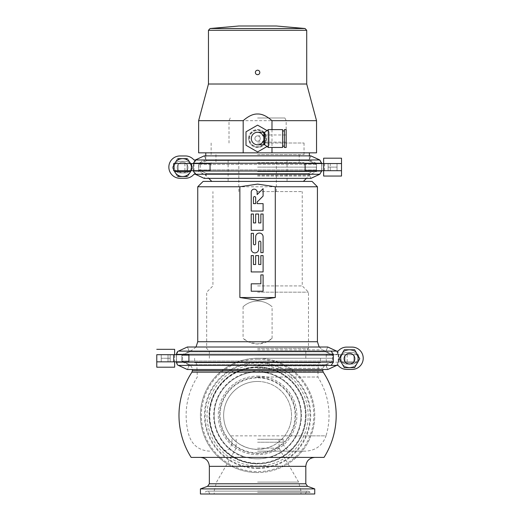 <?xml version="1.0" encoding="UTF-8"?>
<svg xmlns="http://www.w3.org/2000/svg" width="520" height="520" viewBox="0 0 520 520"><rect width="100%" height="100%" fill="white"/><g stroke="black" fill="none" stroke-linecap="round" stroke-linejoin="round"><path stroke-width="0.39" stroke-dasharray="2.6 1.95" d="M257.582 372.307L317.856 372.307L257.582 372.307M257.582 377.019L317.856 377.019L257.582 377.019M257.582 371.839L318.318 371.839L257.582 371.839M230.497 435.851A33.943 33.943 0 0 1 257.582 381.459A33.943 33.943 0 0 0 223.645 415.402A33.943 33.943 0 0 0 257.582 449.339C251.648 449.93 237.393 445.906 230.497 435.851L326.047 435.851A71.455 71.455 0 0 0 317.856 377.019L318.318 365.411L257.582 365.411L318.318 365.411L319.039 362.726L257.582 362.726L320.554 362.726L194.617 362.726L319.039 362.726M257.582 381.459A33.943 33.943 0 0 1 284.668 435.851C277.557 446.121 263.367 449.891 257.582 449.339A33.943 33.943 0 0 1 223.645 415.402A33.943 33.943 0 0 1 257.582 381.459A33.943 33.943 0 0 1 291.525 415.402A33.943 33.943 0 0 1 257.582 449.339A33.943 33.943 0 0 1 223.645 415.402A33.943 33.943 0 0 1 257.582 381.459A33.943 33.943 0 0 1 291.525 415.402A33.943 33.943 0 0 1 257.582 449.339A33.943 33.943 0 0 0 291.525 415.402A33.943 33.943 0 0 0 257.582 381.459M257.582 451.152L305.507 451.152L257.582 451.152M257.582 439.276L283.173 439.276L257.582 439.276M257.582 448.175L279.019 448.175L257.582 448.175M200.421 494L314.75 494M200.421 488.911L314.75 488.911M257.582 457.405L314.75 457.405L257.582 457.405M324.019 457.405L191.152 457.405M270.315 457.405A43.895 43.895 0 0 0 265.187 372.171L257.582 370.695L249.983 372.171A43.895 43.895 0 0 0 244.849 457.405M257.582 376.103A39.299 39.299 0 0 1 296.881 415.402A39.299 39.299 0 0 1 257.582 454.701A39.299 39.299 0 0 1 218.283 415.402A39.299 39.299 0 0 1 257.582 376.103A39.299 39.299 0 0 0 218.283 415.402A39.299 39.299 0 0 0 257.582 454.701A39.299 39.299 0 0 0 296.881 415.402A39.299 39.299 0 0 0 257.582 376.103M257.582 377.351A38.051 38.051 0 0 0 219.531 415.402A38.051 38.051 0 0 0 257.582 453.453A38.051 38.051 0 0 0 295.633 415.402A38.051 38.051 0 0 0 257.582 377.351M257.582 362.018L332.611 362.018L257.582 362.018M257.582 358.26L332.611 358.26L257.582 358.26A57.161 57.161 0 0 0 200.421 415.402A57.161 57.161 0 0 0 257.582 472.563A57.161 57.161 0 0 1 200.421 415.402A57.161 57.161 0 0 1 257.582 358.235A57.161 57.161 0 0 0 200.421 415.402A57.161 57.161 0 0 0 257.582 472.563A57.161 57.161 0 0 0 314.75 415.402A57.161 57.161 0 0 0 257.582 358.235A57.161 57.161 0 0 1 314.75 415.402A57.161 57.161 0 0 1 257.582 472.563M257.582 362.726L196.131 362.726L257.582 362.726M257.582 365.411L196.846 365.411L257.582 365.411M257.582 354.51L332.611 354.51L257.582 354.51M248.06 341.744L257.582 343.974L267.105 341.744L272.096 338.312A21.437 21.437 0 0 1 243.074 338.312L248.06 341.744L197.743 341.744M243.074 306.761A21.437 21.437 0 0 1 272.096 306.761C268.014 303.069 263.178 301.184 257.582 301.1C251.986 301.184 247.15 303.069 243.074 306.761L243.074 338.312M272.096 338.312L272.096 306.761M317.428 186.771L197.743 186.771M203.099 181.415L312.065 181.415M257.582 159.978L287.06 159.978L257.582 159.978M257.582 191.594L302.244 191.594L257.582 191.594M257.582 285.916L302.244 285.916L257.582 285.916M257.582 292.168L308.497 292.168L257.582 292.168M257.582 348.439L308.497 348.439L257.582 348.439M257.582 351.117L305.819 351.117L257.582 351.117M251.212 291.233L263.094 291.233L263.094 274.898L260.865 274.898L260.865 283.81L251.212 283.81L251.212 291.233M251.212 271.934L263.094 271.934L263.094 255.6L260.865 255.6L260.865 264.505L258.642 264.505L258.642 255.6L255.671 255.6L255.671 264.505L253.442 264.505L253.442 255.6L251.212 255.6L251.212 271.934M251.212 249.184A3.712 3.712 0 0 0 254.93 252.895A3.712 3.712 0 0 0 258.642 249.184L258.642 242.236A1.111 1.111 0 0 1 259.753 241.124A1.111 1.111 0 0 1 260.865 242.236L260.865 252.629L263.094 252.629L263.094 236.769A3.712 3.712 0 0 0 259.382 233.058A3.712 3.712 0 0 0 255.671 236.769L255.671 243.718A1.111 1.111 0 0 1 254.553 244.836A1.111 1.111 0 0 1 253.442 243.718L253.442 233.324L251.212 233.324L251.212 249.184M251.212 230.36L263.094 230.36L263.094 214.025L260.865 214.025L260.865 222.931L258.642 222.931L258.642 214.025L255.671 214.025L255.671 222.931L253.442 222.931L253.442 214.025L251.212 214.025L251.212 230.36M251.212 211.055L263.094 211.055L263.094 203.632L257.153 203.632L257.153 202.014L263.094 196.079L263.094 188.65L257.153 194.591L257.153 192.12A2.971 2.971 0 0 0 254.183 189.156A2.971 2.971 0 0 0 251.212 192.12L251.212 211.055M253.442 203.632L253.442 197.691A1.111 1.111 0 0 1 254.553 196.58A1.111 1.111 0 0 1 255.671 197.691L255.671 203.632L253.442 203.632M187.389 347.016L189.657 351.871L181.87 355.491L181.87 361.029L189.657 364.656L187.389 369.512L178.568 365.411L176.508 362.167L176.508 354.354L178.568 351.117L187.389 347.016L327.782 347.016L325.514 351.871L189.56 351.871L187.297 347.016M187.389 369.512L327.782 369.512L325.514 364.656L333.294 361.029L333.294 355.491L325.514 351.871M331.103 365.411L336.596 365.411L338.663 362.167L338.201 362.167L336.128 365.411L338.124 365.411A11.167 11.167 0 0 0 346.704 369.428L352.06 369.428A11.167 11.167 0 0 0 363.226 358.26A11.167 11.167 0 0 0 352.06 347.1L346.704 347.1A11.167 11.167 0 0 0 338.124 351.117L331.103 351.117M338.663 354.354L338.201 354.354L336.128 351.117L336.596 351.117L338.663 354.354L338.663 362.167M189.56 351.871L181.786 355.491L333.294 355.491M176.423 361.835L176.423 354.692M325.514 364.656L189.56 364.656L187.297 369.512M189.56 364.656L181.786 361.029L181.786 355.491M352.06 364.072L346.704 364.072A5.804 5.804 0 0 1 340.899 358.26A5.804 5.804 0 0 1 346.704 352.456L352.06 352.456A5.804 5.804 0 0 1 357.864 358.26A5.804 5.804 0 0 1 352.06 364.072L346.704 364.072A5.804 5.804 0 0 1 340.899 358.26A5.804 5.804 0 0 1 346.704 352.456L352.06 352.456A5.804 5.804 0 0 1 357.864 358.26A5.804 5.804 0 0 1 352.06 364.072M338.201 354.354L338.201 362.167M176.54 354.692L176.54 361.835L156.774 361.835L188.916 361.835L176.54 361.835L176.54 354.692L156.774 354.692L176.54 354.692M170.17 361.835L161.239 361.835L170.17 361.835L161.239 361.835L170.17 361.835L161.239 361.835L170.17 361.835L161.239 361.835L170.17 361.835L170.17 358.26L161.239 358.26L170.17 358.26L161.239 358.26L170.17 358.26L161.239 358.26L170.17 358.26L161.239 358.26L170.17 358.26L170.17 361.835L170.17 354.692L161.239 354.692L170.17 354.692L161.239 354.692L161.239 361.835L161.239 354.692L170.17 354.692L170.17 361.835M333.294 361.029L181.786 361.029M189.657 351.871L325.605 351.871L327.873 347.016M325.605 351.871L333.385 355.491L181.87 355.491M336.687 351.117C337.532 351.156 338.221 352.235 338.741 354.354L338.741 362.167C338.221 364.293 337.532 365.372 336.687 365.411M189.657 364.656L325.605 364.656L327.873 369.512M325.605 364.656L333.385 361.029L333.385 355.491M338.631 354.692L358.391 354.692L326.255 354.692L338.631 354.692L338.631 361.835L358.391 361.835L338.631 361.835M326.255 354.692L326.255 361.835M156.774 349.329L174.636 349.329L174.636 354.692L188.916 354.692L188.916 361.835L156.774 361.835M344.994 361.835L353.925 361.835L344.994 361.835L344.994 354.692L353.925 354.692L344.994 354.692L353.925 354.692L353.925 361.835M156.774 367.198L174.636 367.198L174.636 354.692L156.774 354.692M358.391 361.835L358.391 354.692L358.391 361.835M181.87 361.029L333.385 361.029M161.239 354.692L170.17 354.692L161.239 354.692L170.17 354.692L161.239 354.692L161.239 358.26L161.239 354.692M170.17 354.692L170.17 358.26L170.17 354.692M354.822 358.709A5.356 5.356 0 0 1 349.459 364.072A5.356 5.356 0 0 1 344.103 358.709A5.356 5.356 0 0 1 349.459 353.353A5.356 5.356 0 0 1 354.822 358.709A5.356 5.356 0 0 0 349.459 353.353A5.356 5.356 0 0 0 344.103 358.709A5.356 5.356 0 0 1 349.459 353.353A5.356 5.356 0 0 1 354.822 358.709A5.356 5.356 0 0 1 349.459 364.072A5.356 5.356 0 0 1 344.103 358.709A5.356 5.356 0 0 0 349.459 364.072A5.356 5.356 0 0 0 354.822 358.709M358.391 358.709A8.931 8.931 0 0 1 349.459 367.64A8.931 8.931 0 0 1 340.529 358.709A8.931 8.931 0 0 0 341.484 362.726L357.435 362.726A8.931 8.931 0 0 1 341.484 362.726L357.435 362.726A8.931 8.931 0 0 0 349.459 349.778A8.931 8.931 0 0 0 340.529 358.709A8.931 8.931 0 0 1 341.484 354.692L357.435 354.692L341.484 354.692A8.931 8.931 0 0 1 358.391 358.709M349.459 367.64C355.231 366.353 355.231 366.353 349.459 367.64C355.231 366.353 355.231 366.353 349.459 367.64C343.694 366.353 343.694 366.353 349.459 367.64C343.694 366.353 343.694 366.353 349.459 367.64L353.925 367.64L349.459 367.64M353.925 362.726L344.994 362.726L353.925 362.726L353.925 354.692L344.994 354.692L344.994 362.726M349.459 349.778C343.694 351.065 343.694 351.065 349.459 349.778C343.694 351.065 343.694 351.065 349.459 349.778C355.231 351.065 355.231 351.065 349.459 349.778C355.231 351.065 355.231 351.065 349.459 349.778L353.925 349.778L349.459 349.778M354.621 349.778L344.305 349.778L339.151 358.709L344.305 367.64L354.621 367.64L359.775 358.709L354.621 349.778M257.582 458.809A43.407 43.407 0 0 0 300.995 415.402A43.407 43.407 0 0 0 257.582 371.988A43.407 43.407 0 0 0 214.175 415.402A43.407 43.407 0 0 0 257.582 458.809A43.407 43.407 0 0 1 214.175 415.402A43.407 43.407 0 0 1 257.582 371.988A43.407 43.407 0 0 1 300.995 415.402A43.407 43.407 0 0 1 257.582 458.809M257.582 468.494A53.099 53.099 0 0 0 310.681 415.402A53.099 53.099 0 0 0 257.582 362.303A53.099 53.099 0 0 0 204.49 415.402A53.099 53.099 0 0 0 257.582 468.494M257.582 463.236A47.834 47.834 0 0 0 305.416 415.402A47.834 47.834 0 0 0 257.582 367.569A47.834 47.834 0 0 0 209.749 415.402A47.834 47.834 0 0 0 257.582 463.236M257.582 367.166A48.23 48.23 0 0 1 305.819 415.402A48.23 48.23 0 0 1 257.582 463.632A48.23 48.23 0 0 0 305.819 415.402A48.23 48.23 0 0 0 257.582 367.166A48.23 48.23 0 0 0 209.352 415.402A48.23 48.23 0 0 0 257.582 463.632A48.23 48.23 0 0 1 209.352 415.402A48.23 48.23 0 0 1 257.582 367.166A48.23 48.23 0 0 0 209.352 415.402A48.23 48.23 0 0 0 257.582 463.632M257.582 452.913A37.512 37.512 0 0 1 220.071 415.402A37.512 37.512 0 0 1 257.582 377.884A37.512 37.512 0 0 1 295.1 415.402A37.512 37.512 0 0 1 257.582 452.913A37.512 37.512 0 0 0 295.1 415.402A37.512 37.512 0 0 0 257.582 377.884A37.512 37.512 0 0 0 220.071 415.402A37.512 37.512 0 0 0 257.582 452.913M257.582 167.122L316.537 167.122L257.582 167.122M257.582 163.371L316.537 163.371L257.582 163.371M257.582 160.037L309.387 160.037L257.582 160.037M257.582 152.834L309.387 152.834L257.582 152.834M198.633 152.834L316.537 152.834M271.986 129.61L271.986 147.472M248.917 138.541A8.665 8.665 0 0 1 257.582 129.876A8.665 8.665 0 0 1 266.247 138.541A8.665 8.665 0 0 1 257.582 147.206A8.665 8.665 0 0 1 248.917 138.541A8.665 8.665 0 0 1 257.582 129.876A8.665 8.665 0 0 1 266.247 138.541A8.665 8.665 0 0 1 257.582 147.206A8.665 8.665 0 0 1 248.917 138.541M316.537 120.679L198.633 120.679M208.462 84.013L306.709 84.013M276.341 26L238.83 26M256.893 74.568A2.236 2.236 0 0 1 256.262 74.25M255.775 73.755A2.236 2.236 0 0 1 255.457 73.132M255.353 72.443A2.236 2.236 0 0 1 257.582 70.213A2.236 2.236 0 0 1 259.818 72.443M257.582 176.053L308.737 176.053L257.582 176.053M257.582 175.221L308.737 175.221L257.582 175.221M257.582 171.587L316.537 171.587L257.582 171.587M257.582 162.656L304.031 162.656L257.582 162.656M257.582 154.615L304.031 154.615L257.582 154.615M257.582 143.006L304.031 143.006L257.582 143.006M257.582 117.995L284.914 117.995L257.582 117.995M206.583 160.732L198.79 164.352L198.79 169.891L206.583 173.518L204.308 178.373L195.481 174.265L193.414 171.028L193.414 163.215L195.481 159.978L204.308 155.87L206.583 160.732L308.711 160.732L310.98 155.87M204.308 155.87L310.856 155.87L308.588 160.732L206.453 160.732L204.185 155.87M308.711 160.732L316.492 164.352L198.79 164.352M321.854 170.697L321.854 163.553M206.583 173.518L308.711 173.518L310.98 178.373M308.711 173.518L316.492 169.891L316.492 164.352M319.787 159.978L202.638 159.978L200.311 163.215L200.311 171.028L202.638 174.265L193.953 174.265A11.167 11.167 0 0 1 185.374 178.289L180.018 178.289A11.167 11.167 0 0 1 168.85 167.122A11.167 11.167 0 0 1 180.018 155.954L185.374 155.954A11.167 11.167 0 0 1 193.953 159.978L195.377 159.978M180.018 172.926L185.374 172.926A5.804 5.804 0 0 0 191.185 167.122A5.804 5.804 0 0 0 185.374 161.317L180.018 161.317A5.804 5.804 0 0 0 174.213 167.122A5.804 5.804 0 0 0 180.018 172.926L185.374 172.926A5.804 5.804 0 0 0 191.185 167.122A5.804 5.804 0 0 0 185.374 161.317L180.018 161.317A5.804 5.804 0 0 0 174.213 167.122A5.804 5.804 0 0 0 180.018 172.926M195.481 174.265L196.086 174.265L193.993 171.028L193.993 163.215L196.086 159.978L195.481 159.978M319.787 174.265L195.377 174.265M321.711 163.553L321.711 170.697L341.504 170.697L305.117 170.697L321.711 170.697L305.117 170.697L305.117 163.553L341.504 163.553L305.117 163.553L321.711 163.553L321.711 170.697L330.258 170.697L330.258 163.553L321.711 163.553M328.107 170.697L337.038 170.697L328.107 170.697L337.038 170.697L328.107 170.697L337.038 170.697L328.107 170.697L337.038 170.697L328.107 170.697L328.107 167.122L337.038 167.122L328.107 167.122L337.038 167.122L328.107 167.122L337.038 167.122L328.107 167.122L337.038 167.122L328.107 167.122L328.107 170.697L328.107 163.553L337.038 163.553L328.107 163.553L337.038 163.553L337.038 170.697L337.038 163.553L328.107 163.553L328.107 170.697M341.504 170.697L341.504 163.553L330.258 163.553L330.258 170.697L341.504 170.697L341.504 163.553L323.642 163.553L341.504 163.553L341.504 170.697L323.642 170.697L341.504 170.697L341.504 176.053L323.642 176.053L323.642 170.697M204.308 178.373L310.856 178.373L308.588 173.518L206.453 173.518L204.185 178.373M198.79 169.891L316.492 169.891M308.588 173.518L316.381 169.891L316.381 164.352L308.588 160.732M321.75 163.553L321.75 170.697M206.453 160.732L198.679 164.352L316.381 164.352M193.317 170.697L193.317 163.553M206.453 173.518L198.679 169.891L198.679 164.352M210.054 163.553L193.459 163.553L193.459 170.697L173.661 170.697M210.054 170.697L193.459 170.697M187.064 170.697L178.133 170.697L187.064 170.697L187.064 163.553L178.133 163.553L187.064 163.553L187.064 170.697M193.459 163.553L173.661 163.553M178.133 163.553L178.133 170.697L178.133 163.553L187.064 163.553L178.133 163.553M316.381 169.891L198.679 169.891M323.642 163.553L323.642 158.191L341.504 158.191L341.504 163.553M337.038 163.553L328.107 163.553L337.038 163.553L328.107 163.553L337.038 163.553L337.038 167.122L337.038 163.553M328.107 163.553L328.107 167.122L328.107 163.553M177.236 167.57A5.356 5.356 0 0 0 182.598 172.926A5.356 5.356 0 0 0 187.954 167.57A5.356 5.356 0 0 0 182.598 162.208A5.356 5.356 0 0 0 177.236 167.57A5.356 5.356 0 0 1 182.598 162.208A5.356 5.356 0 0 1 187.954 167.57A5.356 5.356 0 0 0 182.598 162.208A5.356 5.356 0 0 0 177.236 167.57A5.356 5.356 0 0 0 182.598 172.926A5.356 5.356 0 0 0 187.954 167.57A5.356 5.356 0 0 0 182.598 162.208A5.356 5.356 0 0 0 177.236 167.57A5.356 5.356 0 0 0 182.598 172.926A5.356 5.356 0 0 0 187.954 167.57A5.356 5.356 0 0 1 182.598 172.926A5.356 5.356 0 0 1 177.236 167.57M174.226 170.697A8.931 8.931 0 0 1 173.661 167.57A8.931 8.931 0 0 0 182.598 176.501A8.931 8.931 0 0 0 191.529 167.57A8.931 8.931 0 0 1 190.964 170.697M174.616 163.553A8.931 8.931 0 0 0 173.661 167.57A8.931 8.931 0 0 1 182.598 158.639A8.931 8.931 0 0 1 191.529 167.57A8.931 8.931 0 0 0 190.573 163.553L174.616 163.553L190.573 163.553M184.373 176.326L183.489 176.456M180.823 176.326L180.018 176.124L180.823 176.326M179.992 176.111L179.264 175.858L179.992 176.111M179.03 175.76L178.698 175.604L179.03 175.76M178.614 175.565L178.133 175.305M185.198 176.111L185.926 175.858L185.198 176.111M186.16 175.76L186.492 175.604L186.16 175.76M190.573 171.587L174.616 171.587M178.133 171.587L187.064 171.587L178.133 171.587M187.064 158.639L182.598 158.639C176.826 159.926 176.826 159.926 182.598 158.639L181.701 158.685M184.373 158.815L185.926 159.282L184.373 158.815M186.16 159.38L186.492 159.536L186.16 159.38M180.823 158.815L180.018 159.016M179.992 159.023L179.264 159.282M179.03 159.38L178.698 159.536M182.598 158.639L178.133 158.639M178.133 176.501L187.064 176.501M177.437 158.639L187.753 158.639L192.907 167.57L187.753 176.501L177.437 176.501L172.283 167.57L177.437 158.639L187.753 158.639L192.907 167.57L187.753 176.501L177.437 176.501L172.283 167.57L177.437 158.639M249.548 138.541A8.04 8.04 0 0 1 257.582 130.501A8.04 8.04 0 0 1 265.623 138.541A8.04 8.04 0 0 1 257.582 146.582A8.04 8.04 0 0 1 249.548 138.541M254.904 138.541A2.678 2.678 0 0 0 257.582 141.219A2.678 2.678 0 0 0 260.267 138.541A2.678 2.678 0 0 0 257.582 135.863A2.678 2.678 0 0 0 254.904 138.541A2.678 2.678 0 0 1 257.582 135.863A2.678 2.678 0 0 1 260.267 138.541A2.678 2.678 0 0 0 257.582 135.863A2.678 2.678 0 0 0 254.904 138.541A2.678 2.678 0 0 0 257.582 141.219A2.678 2.678 0 0 0 260.267 138.541M248.651 138.541A8.931 8.931 0 0 1 257.582 129.61A8.931 8.931 0 0 1 266.513 138.541A8.931 8.931 0 0 1 257.582 147.472A8.931 8.931 0 0 1 248.651 138.541A8.931 8.931 0 0 0 257.582 147.472A8.931 8.931 0 0 0 266.513 138.541A8.931 8.931 0 0 0 257.582 129.61A8.931 8.931 0 0 0 248.651 138.541M245.999 131.814L257.582 125.145L269.172 131.814L269.172 145.269L257.582 151.938L245.999 145.269L245.999 131.814M267.014 130.572L269.172 131.814L269.172 145.269L267.014 146.51M263.231 141.219A6.253 6.253 0 0 0 263.231 135.863M263.835 144.794L263.835 138.541A6.253 6.253 0 0 1 257.582 144.794A6.253 6.253 0 0 0 263.835 138.541A6.253 6.253 0 0 0 257.582 132.288A6.253 6.253 0 0 1 263.835 138.541L263.835 132.288M264.732 144.794L264.732 132.288M268.3 147.472L268.3 129.61M282.594 129.61L282.594 147.472M284.382 129.61L284.382 147.472M286.163 129.61L286.163 147.472M264.732 138.541L264.732 142.116L264.732 138.541M284.668 435.851L326.047 435.851C322.569 445.471 315.725 450.567 305.507 451.152M257.582 442.221L283.173 442.221L257.582 442.221M257.582 482.085L298.597 482.085L257.582 482.085M257.582 491.017L300.995 491.017L257.582 491.017M307.58 486.298L207.591 486.298M209.352 483.782L305.819 483.782M305.819 466.336L209.352 466.336M265.187 372.171L323.226 372.171M191.939 372.171L249.983 372.171M192.381 370.695L322.784 370.695M257.582 368.303L322.784 368.303L257.582 368.303M257.582 365.872L324.331 365.872L257.582 365.872M257.582 492.447L310.024 492.447L257.582 492.447M257.582 349.837L322.582 349.837L257.582 349.837M317.428 341.744L267.105 341.744M168.019 361.835L168.019 354.692L168.019 361.835M178.568 351.117L336.681 351.117M176.508 354.354L338.741 354.354M176.508 362.167L338.741 362.167M347.152 361.835L347.152 354.692M340.529 361.835L340.529 354.692M178.568 365.411L336.681 365.411M257.582 359.177A56.225 56.225 0 0 0 201.364 415.402A56.225 56.225 0 0 0 257.582 471.621A56.225 56.225 0 0 0 313.807 415.402A56.225 56.225 0 0 0 257.582 359.177M257.582 465.985A50.583 50.583 0 0 1 206.999 415.402A50.583 50.583 0 0 1 257.582 364.819A50.583 50.583 0 0 1 308.165 415.402A50.583 50.583 0 0 1 257.582 465.985M257.582 467.838A52.436 52.436 0 0 0 310.024 415.402A52.436 52.436 0 0 0 257.582 362.96A52.436 52.436 0 0 0 205.147 415.402A52.436 52.436 0 0 0 257.582 467.838M257.582 463.892A48.49 48.49 0 0 1 209.092 415.402A48.49 48.49 0 0 1 257.582 366.906A48.49 48.49 0 0 1 306.079 415.402A48.49 48.49 0 0 1 257.582 463.892M306.709 30.297L208.462 30.297M305.078 28.515L210.087 28.515M193.414 171.028L193.993 171.028M200.311 171.028L321.854 171.028M193.414 163.215L193.993 163.215M200.311 163.215L321.854 163.215M324.578 170.697L324.578 163.553M184.906 170.697L184.906 163.553M263.835 138.541L263.835 141.219L263.835 138.541M209.658 451.152C199.446 450.574 192.602 445.471 189.118 435.851A71.455 71.455 0 0 1 197.314 377.019L196.846 365.411L196.131 362.726M283.173 439.276L283.173 442.221C283.706 447.649 286.683 450.625 292.103 451.152M231.992 439.276L231.992 442.221C231.465 447.649 228.488 450.625 223.061 451.152M279.019 439.276L279.019 448.175L298.597 482.085L300.995 491.017L300.995 494M236.145 439.276L236.145 448.175L216.567 482.085L214.175 491.017L214.175 494M196.02 347.016L192.582 349.837L182.559 354.51L182.559 362.018L190.833 365.872L192.381 368.303L192.381 369.512M319.15 347.016L322.582 349.837L332.611 354.51L332.611 362.018L324.331 365.872L322.784 368.303L322.784 369.512M320.554 358.26L320.554 362.726M194.617 358.26L194.617 362.726M305.416 494L306.079 492.447C306.033 491.972 306.69 491.537 308.048 491.14L207.116 491.14C205.764 491.537 205.108 491.972 205.147 492.447L204.49 494M209.749 494L209.092 492.447C209.131 491.972 208.475 491.537 207.116 491.14L308.048 491.14C309.406 491.537 310.063 491.972 310.024 492.447L310.681 494M228.111 159.978L228.111 181.415M287.06 159.978L287.06 181.415M276.341 191.594L276.341 159.978M238.83 191.594L238.83 159.978M209.352 358.26L209.352 351.117L206.674 348.439L206.674 292.168L212.927 285.916L212.927 191.594M305.819 358.26L305.819 351.117L308.497 348.439L308.497 292.168L302.244 285.916L302.244 191.594M353.925 350.974L353.925 349.778M353.925 367.64L353.925 366.444M344.994 350.974L344.994 349.778M344.994 367.64L344.994 366.444M309.387 155.87L309.387 160.037L316.537 163.371L316.537 171.587L308.737 175.221L308.737 176.053L306.423 178.373M205.777 155.87L205.777 160.037L198.633 163.371L198.633 171.587L206.427 175.221L206.427 176.053L208.748 178.373M211.139 162.656L211.139 167.122M304.031 162.656L304.031 167.122M215.963 154.615L215.963 162.656M299.208 154.615L299.208 162.656M211.139 143.006L211.139 154.615M304.031 143.006L304.031 154.615M230.25 117.995L229.002 120.679L229.002 143.006M284.914 117.995L286.163 120.679L286.163 143.006M264.732 142.116L286.163 142.116M257.582 135.863L264.732 135.863M257.582 141.219L264.732 141.219M264.732 134.966L286.163 134.966"/><path stroke-width="0.78" d="M314.75 494L200.421 494L200.421 488.911L314.75 488.911L314.75 494M323.226 372.171A78.598 78.598 0 0 1 324.019 457.405L191.152 457.405A78.598 78.598 0 0 1 191.939 372.171L323.226 372.171L322.784 370.695L192.381 370.695L191.939 372.171M275.288 297.525L257.582 300.209L239.876 297.525L275.288 297.525L275.288 186.771L317.428 186.771L317.428 341.744L197.743 341.744L196.02 347.016M275.288 186.771L257.582 184.093L239.876 186.771L239.876 297.525M239.876 186.771L197.743 186.771L197.743 341.744M317.428 186.771L312.065 181.415L203.099 181.415L197.743 186.771M251.212 291.233L263.094 291.233L263.094 274.898L260.865 274.898L260.865 283.81L251.212 283.81L251.212 291.233M251.212 271.934L263.094 271.934L263.094 255.6L260.865 255.6L260.865 264.505L258.642 264.505L258.642 255.6L255.671 255.6L255.671 264.505L253.442 264.505L253.442 255.6L251.212 255.6L251.212 271.934M251.212 249.184A3.712 3.712 0 0 0 254.93 252.895A3.712 3.712 0 0 0 258.642 249.184L258.642 242.236A1.111 1.111 0 0 1 259.753 241.124A1.111 1.111 0 0 1 260.865 242.236L260.865 252.629L263.094 252.629L263.094 236.769A3.712 3.712 0 0 0 259.382 233.058A3.712 3.712 0 0 0 255.671 236.769L255.671 243.718A1.111 1.111 0 0 1 254.553 244.836A1.111 1.111 0 0 1 253.442 243.718L253.442 233.324L251.212 233.324L251.212 249.184M251.212 230.36L263.094 230.36L263.094 214.025L260.865 214.025L260.865 222.931L258.642 222.931L258.642 214.025L255.671 214.025L255.671 222.931L253.442 222.931L253.442 214.025L251.212 214.025L251.212 230.36M251.212 211.055L263.094 211.055L263.094 203.632L257.153 203.632L257.153 202.014L263.094 196.079L263.094 188.65L257.153 194.591L257.153 192.12A2.971 2.971 0 0 0 254.183 189.156A2.971 2.971 0 0 0 251.212 192.12L251.212 211.055M253.442 203.632L253.442 197.691A1.111 1.111 0 0 1 254.553 196.58A1.111 1.111 0 0 1 255.671 197.691L255.671 203.632L253.442 203.632M336.596 351.117L327.782 347.016L187.297 347.016L178.483 351.117C177.632 351.156 176.95 352.235 176.423 354.354L176.423 354.692M336.596 365.411L327.782 369.512L187.297 369.512L178.483 365.411C177.632 365.372 176.95 364.293 176.423 362.167L176.423 361.835M331.103 351.117L333.32 354.354L333.32 362.167L331.103 365.411L338.124 365.411A11.167 11.167 0 0 0 346.704 369.428L352.06 369.428A11.167 11.167 0 0 0 363.226 358.26A11.167 11.167 0 0 0 352.06 347.1L346.704 347.1A11.167 11.167 0 0 0 338.124 351.117L178.49 351.117M188.916 354.692L188.916 361.835L173.706 361.835L173.706 354.692L188.916 354.692M174.636 361.835L174.636 367.198L156.774 367.198L156.774 361.835L173.706 361.835M156.774 367.198L156.774 354.692L173.706 354.692M156.774 361.835L156.774 354.692M327.782 347.016L336.687 351.117M327.853 369.479L336.687 365.411M174.636 354.692L174.636 349.329L156.774 349.329M354.822 358.709A5.356 5.356 0 0 1 349.459 364.072A5.356 5.356 0 0 1 344.103 358.709A5.356 5.356 0 0 1 349.459 353.353A5.356 5.356 0 0 1 354.822 358.709M354.621 349.778L344.305 349.778L339.151 358.709L344.305 367.64L354.621 367.64L359.775 358.709L354.621 349.778M306.709 84.013L208.462 84.013L208.462 30.297L306.709 30.297L306.709 84.013L316.537 120.679L316.537 152.834L198.633 152.834L198.633 120.679L243.185 120.679L243.185 152.834M316.537 120.679L271.986 120.679C266.728 116.051 261.924 113.828 257.582 114.01C253.24 113.835 248.436 116.058 243.185 120.679M271.986 120.679L271.986 129.61M271.986 147.472L271.986 152.834M257.582 74.678C256.217 74.535 255.476 73.794 255.353 72.443C255.476 71.097 256.224 70.35 257.582 70.213C258.947 70.35 259.688 71.097 259.818 72.443C259.688 73.794 258.947 74.542 257.582 74.678M210.087 28.515L238.83 26L276.341 26L305.078 28.515L210.087 28.515L208.462 30.297M259.818 72.443A2.236 2.236 0 0 1 256.893 74.568M256.262 74.25A2.236 2.236 0 0 1 255.775 73.755M255.457 73.132A2.236 2.236 0 0 1 255.353 72.443M321.75 163.553L319.683 159.978L310.856 155.87L319.787 159.978L321.854 163.553M310.96 178.328L319.787 174.265L321.854 170.697M310.98 178.373L319.683 174.265L321.75 171.028L193.317 171.028L195.377 174.265L193.953 174.265A11.167 11.167 0 0 1 185.374 178.289L180.018 178.289A11.167 11.167 0 0 1 168.85 167.122A11.167 11.167 0 0 1 180.018 155.954L185.374 155.954A11.167 11.167 0 0 1 193.953 159.978L195.377 159.978L193.317 163.553M310.856 155.87L204.185 155.87L195.377 159.978L319.683 159.978M321.75 170.697L321.75 171.028M193.317 171.028L193.317 170.697M310.856 178.373L204.185 178.373L195.377 174.265L319.683 174.265M210.054 163.553L210.054 170.697L191.529 170.697L191.529 163.553L210.054 163.553M305.117 163.553L305.117 170.697L341.504 170.697L341.504 163.553L305.117 163.553M173.661 170.697L173.661 163.553L173.661 170.697L191.529 170.697M173.661 163.553L191.529 163.553M341.504 163.553L341.504 158.191L323.642 158.191L323.642 176.053L341.504 176.053L341.504 170.697M174.226 170.697A8.931 8.931 0 0 0 190.964 170.697M181.701 176.456L180.823 176.326L181.701 176.456M186.778 175.461L187.064 176.501L178.133 176.501L178.133 175.305L178.614 175.565M183.489 176.456L184.373 176.326M174.616 171.587L190.573 171.587M174.616 163.553A8.931 8.931 0 0 1 190.573 163.553M183.489 158.685L184.373 158.815L183.489 158.685M178.698 159.536L178.133 159.835L178.133 158.639L187.064 158.639L186.869 159.725M181.701 158.685L180.823 158.815M187.064 171.587L187.064 170.697M178.133 171.587L178.133 170.697M267.014 146.51L257.582 151.938L245.999 145.269L245.999 131.814L257.582 125.145L267.014 130.572M263.231 135.863A6.253 6.253 0 0 0 251.329 138.541A6.253 6.253 0 0 0 263.231 141.219M251.329 138.541A6.253 6.253 0 0 0 257.582 144.794A6.253 6.253 0 0 1 251.329 138.541A6.253 6.253 0 0 1 257.582 132.288A6.253 6.253 0 0 0 251.329 138.541M257.582 144.794L263.835 144.794L263.835 132.288L264.732 132.288L264.732 144.794L268.3 147.472L268.3 129.61L282.594 129.61L282.594 147.472L268.3 147.472M284.382 147.472L284.382 129.61L286.163 129.61L286.163 147.472L284.382 147.472M307.58 486.298L305.819 483.782L305.819 466.336L209.352 466.336L209.352 483.782L207.591 486.298L307.58 486.298L314.75 488.911M305.819 483.782L209.352 483.782M333.32 362.167L176.423 362.167M331.103 365.411L178.49 365.411M333.32 354.354L176.423 354.354M321.75 163.215L193.317 163.215M207.591 486.298L200.421 488.911M305.819 466.336C306.345 460.915 309.322 457.938 314.75 457.405M209.352 466.336C208.826 460.915 205.849 457.938 200.421 457.405M192.381 369.512L192.381 370.695M322.784 369.512L322.784 370.695M319.15 347.016L317.428 341.744M309.387 152.834L309.387 155.87M205.777 152.834L205.777 155.87M208.462 84.013L198.633 120.679M306.709 30.297L305.078 28.515M211.79 181.415L208.748 178.373M303.381 181.415L306.423 178.373M263.835 132.288L257.582 132.288M264.732 132.288L268.3 129.61M263.835 144.794L264.732 144.794M282.594 146.133L284.382 146.133M282.594 130.949L284.382 130.949"/></g></svg>
